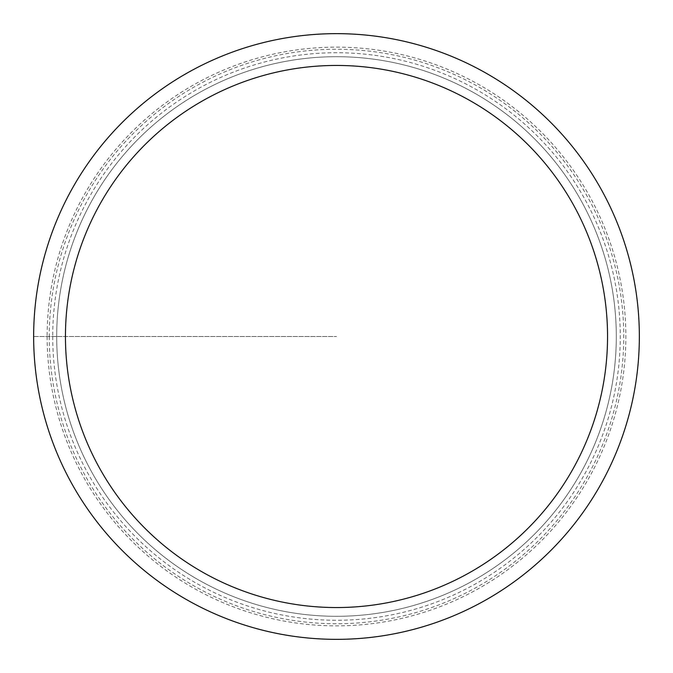 <?xml version="1.0" encoding="UTF-8"?>
<svg xmlns="http://www.w3.org/2000/svg" width="673" height="673" viewBox="0 0 673 673"><rect width="100%" height="100%" fill="white"/><g stroke="black" fill="none" stroke-linecap="round" stroke-linejoin="round"><path stroke-width="0.5" stroke-dasharray="3.37 2.52" d="M639.35 336.5A302.85 302.85 0 0 1 336.5 639.35A302.85 302.85 0 0 1 33.65 336.5A302.85 302.85 0 0 0 336.5 639.35A302.85 302.85 0 0 0 639.35 336.5A302.85 302.85 0 0 0 336.5 33.65A302.85 302.85 0 0 0 33.65 336.5A302.85 302.85 0 0 1 336.5 33.65A302.85 302.85 0 0 1 639.35 336.5A302.85 302.85 0 0 1 336.5 639.35A302.85 302.85 0 0 1 33.65 336.5A302.85 302.85 0 0 1 336.5 33.65A302.85 302.85 0 0 1 639.35 336.5A302.85 302.85 0 0 1 336.5 639.35A302.85 302.85 0 0 1 33.65 336.5L336.5 336.5L33.65 336.5A302.85 302.85 0 0 1 336.5 33.65A302.85 302.85 0 0 1 639.35 336.5M56.7 336.5A279.8 279.8 0 0 1 336.5 56.7A279.8 279.8 0 0 1 616.3 336.5A279.8 279.8 0 0 1 336.5 616.3A279.8 279.8 0 0 1 56.7 336.5A279.8 279.8 0 0 0 336.744 616.3A279.8 279.8 0 0 0 616.3 336.012A279.8 279.8 0 0 0 336.256 56.7A279.8 279.8 0 0 0 56.7 336.988A279.8 279.8 0 0 0 336.744 616.3A279.8 279.8 0 0 0 616.3 336.012A279.8 279.8 0 0 0 336.256 56.7A279.8 279.8 0 0 0 56.7 336.5M47.144 336.5A289.356 289.356 0 0 0 336.5 625.856A289.356 289.356 0 0 0 625.856 336.5A289.356 289.356 0 0 0 336.5 47.144A289.356 289.356 0 0 0 47.144 336.5M52.73 336.5A283.77 283.77 0 0 0 336.5 620.27A283.77 283.77 0 0 0 620.27 336.5A283.77 283.77 0 0 0 336.5 52.73A283.77 283.77 0 0 0 52.73 336.5M49.255 337.005A287.245 287.245 0 0 1 336.248 49.255A287.245 287.245 0 0 1 623.745 336.5A287.245 287.245 0 0 1 336.752 623.745A287.245 287.245 0 0 1 49.255 337.005"/><path stroke-width="1.01" d="M336.5 639.35A302.85 302.85 0 0 0 639.35 336.5A302.85 302.85 0 0 0 336.5 33.65A302.85 302.85 0 0 0 33.65 336.5A302.85 302.85 0 0 0 336.5 639.35M65.449 336.5A271.051 271.051 0 0 1 336.5 65.449A271.051 271.051 0 0 1 607.551 336.5A271.051 271.051 0 0 1 336.5 607.551A271.051 271.051 0 0 1 65.449 336.5"/></g></svg>
